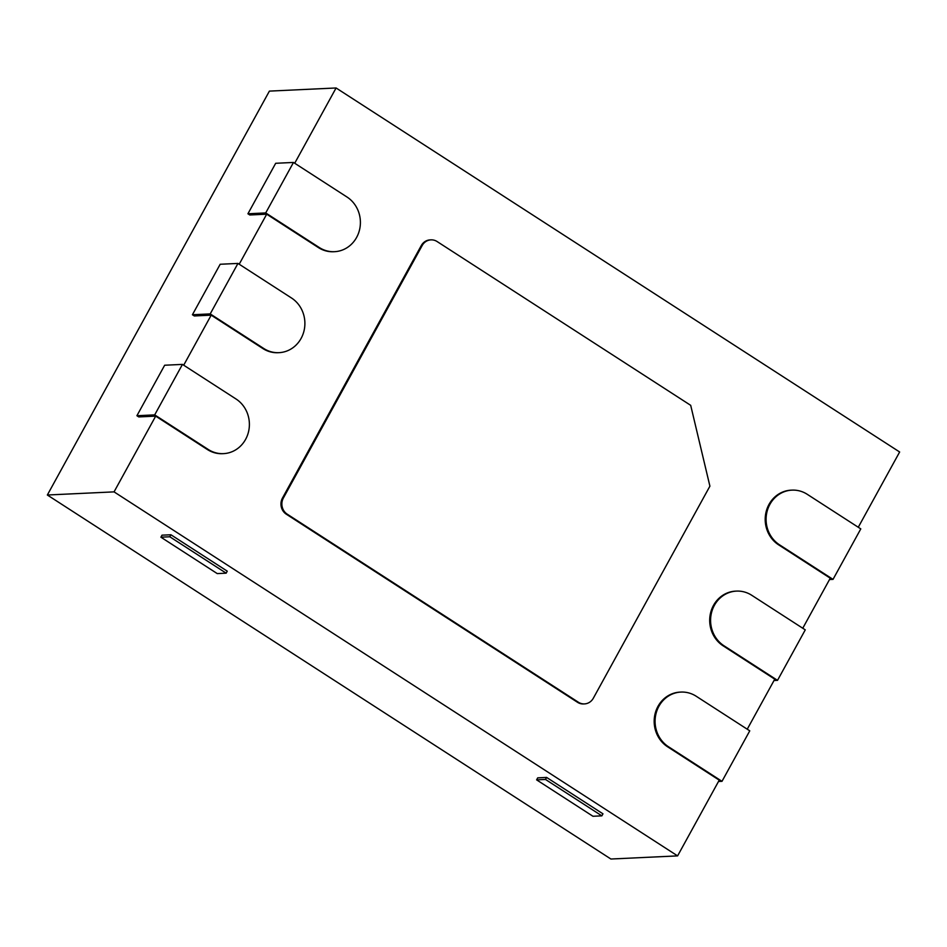 <?xml version="1.0" encoding="UTF-8"?>
<svg xmlns="http://www.w3.org/2000/svg" width="947" height="947" viewBox="0 0 947 947"><rect width="100%" height="100%" fill="white"/><g stroke="black" fill="none" stroke-linecap="round" stroke-linejoin="round"><path stroke-width="1.42" d="M718.501 781.488L722.005 781.322L749.764 730.835L696.223 696.258A29.452 27.274 87.3 0 0 680.964 692.079L680.064 692.115A29.452 27.274 87.3 0 0 654.969 714.287A29.452 27.274 87.3 0 0 667.576 746.781L719.235 780.15L677.602 855.887L610.91 859.024L47.35 495.009L269.398 91.113L336.09 87.976L899.65 451.991L858.266 527.266M829.525 579.54L833.029 579.375L860.787 528.888L807.246 494.31A29.452 27.274 87.3 0 0 791.976 490.132L791.088 490.167A29.452 27.274 87.3 0 0 765.993 512.339A29.452 27.274 87.3 0 0 778.6 544.833L830.259 578.203L802.76 628.24M774.019 680.514L777.523 680.348L805.27 629.862L751.74 595.284A29.452 27.274 87.3 0 0 736.47 591.106L735.582 591.141A29.452 27.274 87.3 0 0 710.487 613.313A29.452 27.274 87.3 0 0 723.094 645.807L774.753 679.177L747.242 729.214M294.706 163.251L336.09 87.976M677.602 855.887L114.054 491.872L47.35 495.009M114.054 491.872L155.687 416.135L207.346 449.505A29.452 27.274 87.3 0 0 222.604 453.684L223.492 453.637A29.452 27.274 87.3 0 0 248.599 431.465A29.452 27.274 87.3 0 0 235.992 398.971L182.451 364.394L164.66 365.234L136.913 415.721L154.692 414.881L208.233 449.458A29.452 27.274 87.3 0 0 223.492 453.637M136.913 415.721L138.783 416.929L155.687 416.135M183.694 365.199L211.193 315.162L262.852 348.532A29.452 27.274 87.3 0 0 278.122 352.71L279.01 352.663A29.452 27.274 87.3 0 0 304.105 330.491A29.452 27.274 87.3 0 0 291.498 297.997L237.957 263.42L220.178 264.26L192.419 314.747L210.21 313.907L263.74 348.484A29.452 27.274 87.3 0 0 279.01 352.663M192.419 314.747L194.301 315.955L211.193 315.162M239.2 264.225L266.699 214.188L318.37 247.558A29.452 27.274 87.3 0 0 333.628 251.736L334.516 251.689A29.452 27.274 87.3 0 0 359.611 229.517A29.452 27.274 87.3 0 0 347.004 197.023L293.475 162.446L275.684 163.286L247.925 213.773L265.716 212.933L319.257 247.51A29.452 27.274 87.3 0 0 334.516 251.689M247.925 213.773L249.807 214.981L266.699 214.188M430.992 239.863L430.104 239.899A11.778 10.914 87.3 0 0 421.261 245.604L282.478 498.039A11.778 10.914 87.3 0 0 286.325 514.209L577.492 702.283A11.778 10.914 87.3 0 0 583.601 703.952L584.488 703.905A11.778 10.914 87.3 0 0 593.331 698.211L709.907 486.166L690.694 405.34L437.088 241.532A11.778 10.914 87.3 0 0 430.992 239.863A11.778 10.914 87.3 0 0 422.149 245.569L283.378 498.004A11.778 10.914 87.3 0 0 287.213 514.162L578.38 702.236A11.778 10.914 87.3 0 0 584.488 703.905M537.718 777.854L546.608 777.428L602.967 813.828L601.854 815.852L592.964 816.267L536.606 779.866L537.718 777.854M170.91 534.759L227.256 571.159L226.155 573.172L217.254 573.598L160.907 537.198L162.008 535.173L170.91 534.759L169.797 536.771L226.155 573.172M210.21 313.907L237.957 263.42M154.692 414.881L182.451 364.394M265.716 212.933L293.475 162.446M736.47 591.106A29.452 27.274 87.3 0 0 711.375 613.277A29.452 27.274 87.3 0 0 723.982 645.771L777.523 680.348M680.964 692.079A29.452 27.274 87.3 0 0 655.869 714.251A29.452 27.274 87.3 0 0 668.475 746.745L722.005 781.322M791.976 490.132A29.452 27.274 87.3 0 0 766.881 512.303A29.452 27.274 87.3 0 0 779.488 544.797L833.029 579.375M160.907 537.198L169.797 536.771M536.606 779.866L545.496 779.452L546.608 777.428M545.496 779.452L601.854 815.852M263.74 348.484L262.852 348.532M208.233 449.458L207.346 449.505M319.257 247.51L318.37 247.558M578.38 702.236L577.492 702.283M422.149 245.569L421.261 245.604M283.378 498.004L282.478 498.039M287.213 514.162L286.325 514.209M723.982 645.771L723.094 645.807M668.475 746.745L667.576 746.781M779.488 544.797L778.6 544.833"/></g></svg>
